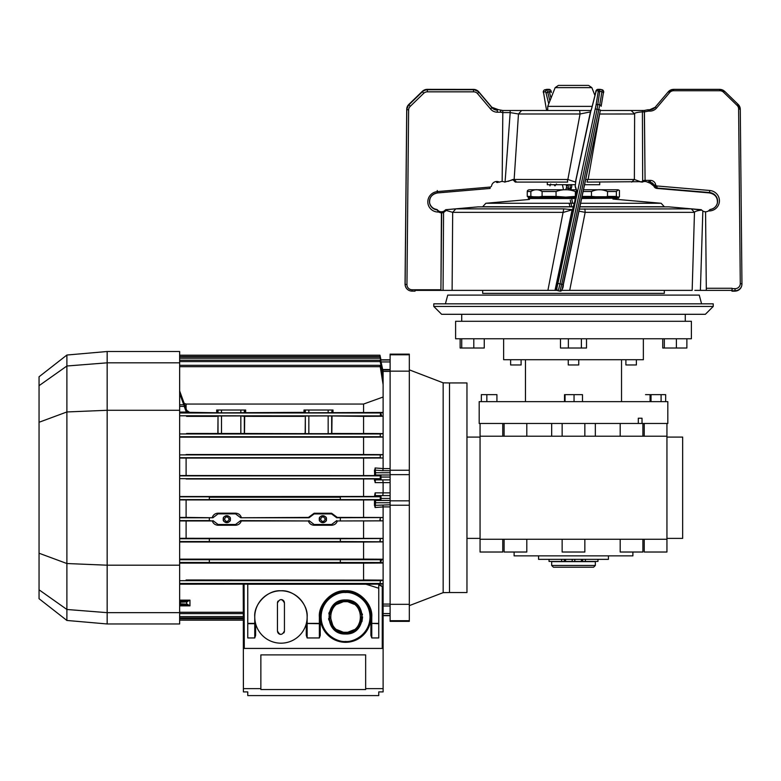<?xml version="1.0" encoding="UTF-8"?>
<svg xmlns="http://www.w3.org/2000/svg" width="781" height="781" viewBox="0 0 781 781"><rect width="100%" height="100%" fill="white"/><g stroke="black" fill="none" stroke-linecap="round" stroke-linejoin="round"><path stroke-width="1.17" d="M573.498 338.759L691.39 338.759L691.39 321.294L455.606 321.294L455.606 338.759L573.498 338.759M625.893 359.719L625.893 364.961L636.378 364.961L636.378 359.719M568.256 359.719L568.256 364.961L578.741 364.961L578.741 359.719M521.103 359.719L521.103 364.961L510.628 364.961L510.628 359.719M662.737 348.014L664.328 348.014L662.737 348.014L662.737 338.759M676.395 338.759L676.395 348.014L664.328 348.014L664.328 338.759M676.395 348.014L686.87 348.014L686.87 338.759M560.485 338.759L560.485 348.014L586.511 348.014L586.511 338.759M568.373 348.014L568.373 338.759M581.386 348.014L581.386 338.759M460.136 338.759L460.136 348.014L473.794 348.014L473.794 338.759M473.794 348.014L484.259 348.014L484.259 338.759M461.727 348.014L461.727 338.759M642.021 423.468L667.814 423.468L667.814 401.639L479.183 401.639L479.183 423.468L638.311 423.468L638.311 418.225L642.021 418.225L642.021 423.468L638.311 423.468M503.638 338.759L503.638 359.719L643.359 359.719L643.359 338.759M496.921 401.639L496.921 394.649L481.34 394.649L481.34 401.639M486.846 394.649L486.846 401.639M665.656 401.639L665.656 394.649L661.097 394.649L661.097 401.639M661.097 394.649L651.022 394.649L651.022 401.639M651.022 394.649L645.516 394.649L651.022 394.649M650.085 394.649L650.085 401.639M582.489 401.639L582.489 394.649L565.053 394.649L565.053 401.639M565.053 394.649L564.507 394.649L564.507 401.639M574.045 394.649L574.045 401.639M551.669 565.464L551.669 561.627L595.337 561.627L595.337 565.464L593.589 567.211L553.417 567.211L551.669 565.464L595.337 565.464M551.669 436.218L551.669 423.468M595.337 436.218L595.337 423.468M582.665 559.352L582.665 561.451L597.953 561.451L597.953 559.352M581.415 559.352L581.415 561.451L572.19 561.451L572.19 559.352M564.331 559.352L564.331 561.451L549.053 561.451L549.053 559.352M564.331 561.451L572.19 561.451M565.581 559.352L565.581 561.451L585.369 561.451L585.369 559.352M574.806 561.451L574.806 559.352M409.322 605.636L443.159 592.642L449.495 592.535L449.495 382.944L466.96 382.944L466.96 592.535L449.495 592.535L449.495 382.944L443.159 382.836L409.322 369.852M502.769 539.271L502.769 552.021L480.061 552.021L480.061 436.218L666.945 436.218L666.945 552.021L644.237 552.021L644.237 539.271M642.9 436.218L642.9 423.468L642.9 436.218M526.804 436.218L526.804 423.468L526.804 436.218M480.061 436.218L480.061 423.468M502.769 436.218L502.769 423.468M504.106 436.218L504.106 423.468M562.144 436.218L562.144 423.468M584.852 436.218L584.852 423.468M620.192 436.218L620.192 423.468M644.237 436.218L644.237 423.468M666.945 436.218L666.945 423.468M632.883 552.021L632.883 555.857L514.113 555.857L514.113 552.021M608.428 555.857L608.428 559.352L538.568 559.352L538.568 555.857M642.9 552.021L642.9 539.271L642.9 552.021L620.192 552.021L620.192 539.271M584.852 539.271L584.852 552.021L562.144 552.021L562.144 539.271M526.804 539.271L526.804 552.021L504.106 552.021L504.106 539.271M480.061 539.271L666.945 539.271M666.945 538.392L682.662 538.392L682.662 437.096L666.945 437.096M480.061 538.392L466.96 538.392M480.061 437.096L466.96 437.096M409.322 354.769L409.322 354.135L390.11 354.135L390.11 354.769L409.322 354.769L409.322 371.151L390.11 371.151L390.11 354.769M443.159 592.642L443.159 382.836M409.322 620.71L390.11 620.71L390.11 621.354L409.322 621.354L409.322 505.229L390.11 505.229L390.11 500.846L409.322 500.846L409.322 505.229M390.11 620.71L390.11 604.328L409.322 604.328M390.11 604.328L390.11 505.229M409.322 500.846L409.322 371.151M390.11 500.846L390.11 474.643L409.322 474.643M390.11 474.643L390.11 470.25L409.322 470.25M390.11 470.25L390.11 371.151M306.279 623.697L306.279 635.392L307.148 637.95L319.37 637.95L319.37 623.697L320.249 623.394L307.148 623.394L307.148 616.99C308.319 604.025 293.91 589.616 280.945 590.787C267.99 589.616 253.581 604.025 254.752 616.99A26.203 26.203 0 0 0 280.945 643.183A26.203 26.203 0 0 0 307.148 616.99A26.203 26.203 0 0 0 280.945 590.787A26.203 26.203 0 0 0 254.752 616.99A26.203 26.203 0 0 0 280.945 643.183A26.203 26.203 0 0 0 307.148 616.99A26.203 26.203 0 0 0 280.945 590.787A26.203 26.203 0 0 0 254.752 616.99L254.752 623.394L247.762 623.394M277.46 603.02C279.783 598.51 282.117 598.51 284.44 603.02L284.44 630.96C282.117 635.47 279.783 635.47 277.46 630.96L277.46 603.02A3.495 3.495 0 0 1 277.519 602.336M284.372 602.327A3.495 3.495 0 0 0 282.888 600.111M282.283 599.788A3.495 3.495 0 0 0 281.629 599.593M278.046 601.077A3.495 3.495 0 0 0 277.724 601.682M277.528 631.644A3.495 3.495 0 0 0 277.724 632.298M278.046 632.903A3.495 3.495 0 0 0 279.012 633.869M279.618 634.192A3.495 3.495 0 0 0 280.272 634.387M283.854 632.903A3.495 3.495 0 0 0 284.177 632.298M284.372 631.644A3.495 3.495 0 0 0 284.44 630.96M76.147 365.274L66.893 366.006L39.05 385.677L39.05 376.784L66.893 355.033L107.163 351.509L107.163 612.655L66.893 609.483L39.05 589.801L39.05 598.705L66.893 620.456L107.163 623.97L179.65 623.97L179.65 612.655L107.163 612.655L107.163 623.97M107.163 351.509L179.65 351.509L179.65 565.2L107.163 565.2L66.893 563.531L66.893 620.456M179.65 410.289L107.163 410.289L66.893 411.958L66.893 563.531L39.05 553.221L39.05 589.801M107.163 612.655L87.062 611.074M86.867 611.054L85.627 610.957M85.529 610.947L82.932 610.742M82.845 610.742L81.595 610.635M81.497 610.635L80.258 610.537M80.16 610.527L78.92 610.43M78.822 610.42L77.583 610.322M77.485 610.312L66.893 609.483M77.485 365.166L76.245 365.264M179.65 362.823L107.163 362.823L66.893 366.006L66.893 411.958L39.05 422.267L39.05 553.221M66.893 355.033L66.893 366.006M179.65 565.2L179.65 612.655M39.05 385.677L39.05 422.267M179.65 620.143L243.311 620.143L243.399 691.907L247.762 691.907L247.762 695.588L378.756 695.588L378.756 691.907L383.12 691.907L383.12 586.912L383.12 593.326L382.251 593.326L383.12 593.326L383.12 586.912L383.12 637.95L382.251 637.95M365.654 688.637L365.654 689.555L260.864 689.555L260.864 654.888L365.654 654.888L365.654 688.637L383.12 688.637M243.399 688.637L260.864 688.637M243.399 648.425L383.12 648.425L383.12 637.95L383.12 641.445L382.251 641.445L383.12 641.445L383.12 637.95M247.762 695.588L247.762 691.907M378.756 691.907L378.756 695.588M328.616 618.542L328.811 620.016M331.905 627.153L333.536 629.027M335.41 630.657L342.478 633.733M344.03 633.947L345.505 634.016M353.383 632.122L357.61 629.027M361.935 621.705L362.599 616.99M330.548 614.208L332.784 608.624M337.207 604.201L342.791 601.966M345.573 601.702L345.612 601.702C325.862 600.862 325.862 633.118 345.573 632.268C365.283 633.118 365.283 600.862 345.573 601.702M348.355 601.966L353.939 604.201M358.362 608.624L360.597 614.208M378.756 623.394L371.776 623.394L371.776 616.99C372.947 604.025 358.538 589.616 345.573 590.787C332.608 589.616 318.199 604.025 319.37 616.99L320.249 616.99A25.324 25.324 0 0 1 345.573 591.666A25.324 25.324 0 0 1 370.897 616.99A25.324 25.324 0 0 1 345.573 642.314A25.324 25.324 0 0 1 320.249 616.99L320.249 635.392L319.37 637.95M345.573 633.147A16.157 16.157 0 0 1 329.416 616.99A16.157 16.157 0 0 1 345.573 600.833A16.157 16.157 0 0 1 361.73 616.99A16.157 16.157 0 0 1 345.573 633.147M345.573 634.016C323.617 634.963 323.617 599.017 345.573 599.964C367.529 599.017 367.529 634.963 345.573 634.016M187.196 604.143A0.869 0.693 91.3 0 1 186.503 605.002L189.959 605.861L187.196 604.143L180.245 603.811L180.255 602.239A0.869 0.82 -92.7 0 0 179.65 601.39L185.849 601.048A0.869 0.82 87.3 0 1 186.669 601.926L189.959 600.14L186.464 601.028A0.869 0.703 88.7 0 1 187.157 601.917M320.513 519.18C322.084 516.143 323.656 516.143 325.228 519.18C323.656 522.225 322.084 522.225 320.513 519.18C322.084 516.143 323.656 516.143 325.228 519.18C323.656 522.225 322.084 522.225 320.513 519.18C322.084 522.225 323.656 522.225 325.228 519.18C323.656 516.143 322.084 516.143 320.513 519.18C322.084 522.225 323.656 522.225 325.228 519.18C323.656 516.143 322.084 516.143 320.513 519.18M326.36 519.18A3.495 3.495 0 0 0 322.865 515.685A3.495 3.495 0 0 0 319.37 519.18A3.495 3.495 0 0 0 322.865 522.674A3.495 3.495 0 0 0 326.36 519.18C327.6 515.03 318.131 515.03 319.37 519.18C318.131 523.329 327.6 523.329 326.36 519.18M230.297 519.18A3.495 3.495 0 0 0 226.802 515.685A3.495 3.495 0 0 0 223.317 519.18A3.495 3.495 0 0 0 226.802 522.674A3.495 3.495 0 0 0 230.297 519.18C231.537 515.03 222.068 515.03 223.317 519.18C222.068 523.329 231.537 523.329 230.297 519.18M229.165 519.18C227.593 516.143 226.021 516.143 224.45 519.18C226.021 522.225 227.593 522.225 229.165 519.18M383.12 615.682L390.11 615.682L383.12 615.672M380.269 496.823L380.249 499.615L380.952 499.674L381.05 496.765L179.65 496.823M375.124 492.889L375.407 495.603L390.11 495.603L375.407 495.603A0.869 0.869 90 0 0 374.538 496.472L374.655 496.472A0.869 0.869 -90 0 1 375.534 495.603L375.554 496.765L381.05 496.765M183.945 404.763L184.228 406.393L183.945 404.763L179.65 404.763M179.65 613.641L243.301 613.641L243.311 616.57C243.311 618.201 243.311 618.201 243.311 616.57L179.65 616.57M179.65 617.937L243.311 617.937L243.311 618.767C243.321 620.407 243.321 620.407 243.311 618.767L179.65 618.767M383.061 369.511L390.11 369.96L383.12 369.96M380.943 359.807L390.11 359.807L380.943 359.816L380.269 356.585L381.05 360.256M383.08 371.434L383.12 381.792L380.337 366.699C379.927 364.932 379.869 364.932 380.181 366.699C379.869 364.932 379.927 364.932 380.337 366.699M383.12 375.7L380.201 361.593L179.65 361.593M383.12 375.007L380.318 361.593C379.908 359.826 379.869 359.826 380.201 361.593C379.869 359.826 379.908 359.826 380.318 361.593M383.12 372.029L380.22 358.245L179.65 358.245M383.12 371.619L380.298 358.245C379.898 356.478 379.878 356.478 380.22 358.245C379.878 356.478 379.898 356.478 380.298 358.245M179.65 458.037L186.103 458.066L186.103 475.531L374.48 475.58L375.095 467.965L383.12 468.561L383.12 454.669L380.22 454.903L380.298 457.705L179.65 457.705M179.65 475.561L186.103 475.531M332.023 416.351L331.827 433.484L383.12 433.572L363.565 433.465L363.565 416.371L328.166 415.931L328.166 433.709L331.827 433.484M186.561 433.465L217.85 433.484L218.016 415.99L240.841 415.931L244.697 416.351L244.502 433.484L328.166 433.709M305.176 433.484L304.297 433.465L305.176 433.484L305.342 415.99L328.166 415.931M217.85 433.484L244.502 433.484M179.65 412.075L186.503 412.075L184.218 406.393L185.038 406.11L186.669 410.572A3.495 3.495 180 0 0 187.157 411.47L189.851 412.837M186.503 412.075L189.959 412.934L187.196 411.548L185.038 406.11L186.669 410.572L185.849 410.855L184.228 406.393L179.65 406.393M186.259 411.714L188.065 412.348M188.182 412.378L189.959 412.573L186.561 410.279M185.849 410.533L186.503 411.714L187.196 411.196M179.65 390.939L186.669 410.201A3.495 3.495 180 0 0 187.157 411.099L189.851 412.466M188.973 412.417L187.957 412.241M187.87 412.222L186.561 411.675M188.953 412.339L221.501 412.846L304.034 412.339L303.994 410.025L305.342 410.025L305.342 412.788L383.12 412.456L383.12 397.012L363.565 404.05L363.565 412.339M216.708 412.339L217.587 412.358L217.548 410.025L217.587 412.358L216.708 412.339L216.669 410.025L218.016 410.025L218.016 412.788M221.501 412.846L221.501 410.025L218.016 410.025M221.501 410.025L240.841 410.025L240.841 412.846M244.336 412.788L244.336 410.025L240.841 410.025M245.673 410.025L245.644 412.339L244.756 412.358L244.795 410.025L245.673 410.025M333.009 410.025L332.97 412.339L332.081 412.358L332.12 410.025L333.009 410.025M331.661 412.788L332.12 410.025M331.661 410.025L328.166 410.025L328.166 412.846M308.837 412.846L308.837 410.025L328.166 410.025M308.837 410.025L305.342 410.025M304.034 412.339L304.912 412.358L304.883 410.025L304.912 412.358L304.034 412.339L305.342 412.788M363.565 404.05L186.103 404.05L186.103 408.648M184.17 403.338L186.103 404.05M383.12 381.792L383.12 397.012M381.792 373.738L380.464 368.134L383.12 384.691M179.65 366.699L380.181 366.699L380.464 368.134M363.565 416.371L383.12 416.263L383.12 412.68L380.464 412.964L381.792 415.902L380.337 415.785L380.464 412.964L179.65 412.993M179.65 412.934L188.963 412.866M189.236 412.495L189.871 412.466M189.227 412.485L189.959 412.466M381.792 415.902L179.65 415.785M186.561 416.371L216.767 416.371M244.697 416.351L304.092 416.371M383.12 416.263L383.12 433.699L380.201 433.953L380.318 436.745L179.65 436.745M179.65 437.155L363.565 437.184L363.565 454.522L383.12 454.62L383.12 437.087L363.565 437.184L383.12 437.087L383.12 433.699M383.12 436.979L380.318 436.745M186.103 454.522L363.565 454.522M383.12 457.969L363.565 458.066L380.298 457.705M363.565 475.531L363.565 458.066L186.103 458.066M375.095 467.965L375.368 470.142A0.869 0.84 176.3 0 0 374.49 470.982L374.46 469.986M374.48 475.58L375.554 475.004L375.554 475.805L380.249 475.863L179.65 475.863M374.49 470.982L374.685 475.092M374.685 475.795L375.554 475.805L374.685 475.795M186.103 478.987L374.48 478.938L374.48 480.647L374.538 479.007A0.869 0.869 90 0 0 375.407 479.885L375.124 482.619L374.655 479.007A0.869 0.869 90 0 0 375.534 479.885L390.11 479.885M390.11 477.045L380.943 477.045L381.05 478.724L375.554 478.724L375.407 479.885M375.554 478.724L374.675 478.743L375.554 478.724M375.534 479.885A0.869 0.869 -90 0 1 374.655 479.007L374.48 478.938M375.124 482.619L383.12 482.609L382.807 479.895M390.11 482.619L383.12 482.609L383.12 492.87L390.11 492.87L383.12 492.87L382.788 495.603M340.331 499.498L209.337 499.498L209.337 497.214L340.331 497.214L340.331 499.498M374.655 496.472L179.65 496.531M383.12 605.978L390.11 605.978L390.11 506.889L383.12 506.889L382.885 505.073M390.11 506.889L390.11 504.78L375.368 505.346L375.095 507.513L383.12 506.928L383.12 520.82L337.353 520.956C336.435 523.612 334.512 525.047 331.603 525.252L314.138 525.252C311.228 525.047 309.305 523.621 308.388 520.956L241.29 520.956C240.372 523.612 238.459 525.047 235.54 525.252L218.075 525.252C215.166 525.047 213.242 523.621 212.325 520.956L209.337 520.605L209.337 517.783L179.65 517.783M371.776 616.99L370.897 616.99L370.897 635.392L371.776 637.95L378.756 637.95L378.756 584.94L382.251 586.062L382.251 648.425L244.277 648.425L244.082 584.139L247.762 584.139L247.762 637.95L254.752 637.95L254.752 623.697L247.762 623.697M254.752 637.95L255.621 635.392L255.621 623.697M254.752 623.697L255.572 623.502A26.203 26.203 0 0 1 255.543 623.394L254.752 623.394M212.325 520.956L186.103 520.956L186.103 538.294L383.12 538.402L383.12 541.907L363.565 542.014L363.565 559.108L383.12 559.225L383.12 584.081L365.967 584.227L378.756 588.23L365.967 584.227L247.762 584.227M378.756 584.94L383.12 586.912L383.12 584.081M378.756 623.697L371.776 623.394M319.37 623.697L306.328 623.502A26.203 26.203 0 0 0 306.357 623.394L307.148 623.394M340.331 562.505L209.337 562.505L209.337 559.704L340.331 559.704L340.331 562.496L380.464 562.525L380.337 559.704L179.65 559.704M179.65 499.928L363.565 499.957L363.565 517.422L383.12 517.51L337.314 517.422L331.603 513.234L331.603 513.918L336.699 517.764L337.314 517.422M380.952 499.674L375.554 499.674L375.534 502.749A0.869 0.84 3.7 0 1 374.665 501.91L374.46 505.492L374.48 499.899L363.565 499.957M374.48 499.899L375.554 500.475L390.11 500.475M375.554 499.674L374.685 499.694L375.554 499.674M374.49 504.497A0.869 0.84 3.7 0 0 375.368 505.346L375.095 507.513L374.49 504.497M374.665 501.91L374.685 500.396L374.665 501.91M186.103 499.957L186.103 517.422L212.91 517.764L218.075 513.849L235.54 513.849L240.704 517.764L308.417 517.422L314.138 513.234L331.603 513.234M308.417 517.422L309.032 517.764L314.138 513.918L331.603 513.918M240.704 517.764L309.032 517.764M212.286 517.422C213.252 514.777 215.185 513.361 218.075 513.166L235.54 513.166C238.42 513.351 240.353 514.767 241.329 517.422M209.337 517.783L212.91 517.764M179.65 517.452L186.103 517.422L179.65 517.452M209.337 520.576L179.65 520.576M241.29 520.956L240.655 520.605L235.54 524.51L218.075 524.51L212.959 520.605M308.388 520.956L240.655 520.605M336.718 520.605L331.603 524.51L314.138 524.51L309.022 520.605M383.12 520.82L363.565 520.956L363.565 538.294M383.12 538.402L383.12 520.859L337.353 520.956M186.103 520.956L179.65 520.927M383.12 517.549L336.699 517.764M340.331 520.605L340.331 517.783M380.298 517.783L380.22 520.576M383.12 538.509L340.331 538.744L340.331 541.565L209.337 541.565L209.337 538.744L179.65 538.744M340.331 538.744L209.337 538.744M179.65 538.334L186.103 538.294L179.65 538.334M383.12 541.78L340.331 541.536M380.318 538.744L380.201 541.536M179.65 541.985L363.565 542.014M383.12 541.907L383.12 559.225M383.12 559.44L381.792 559.577L380.464 562.525L383.12 562.808M381.792 559.577L380.337 559.704L381.792 559.577M179.65 559.147L363.565 559.108M209.337 562.496L179.65 562.496M179.65 563.111L363.565 563.15L363.565 579.98L383.12 580.127L186.103 579.98M383.12 563.023L363.565 563.15L383.12 563.023M383.12 580.361L380.464 580.664L380.054 583.456L179.65 583.456M383.12 583.817L380.054 583.456M179.65 584.188L244.082 584.139M360.851 617.058L360.793 618.376M360.597 619.772L358.362 625.347M353.939 629.779L348.355 632.014M342.791 632.014L337.207 629.779M332.784 625.347L330.295 616.99M362.462 614.793L362.335 613.983M359.24 606.827L357.61 604.943M355.736 603.322L348.668 600.247M347.76 600.101L345.573 599.964M343.376 600.101L333.536 604.943M329.211 612.275L328.83 613.886M383.12 492.87L375.124 492.87L374.538 496.472M375.124 492.87L374.48 496.55M363.565 478.987L363.565 496.491M381.05 478.724L380.269 478.655L380.249 475.863M380.943 477.045L380.952 475.805M382.807 470.65L390.11 470.709L390.11 468.6L383.12 468.6L382.778 470.709L383.12 468.561M390.11 468.6L390.11 371.414L383.12 371.424L382.778 369.511L390.11 369.511L390.11 371.414M380.249 356.585C379.878 354.818 379.888 354.818 380.269 356.585C379.878 354.818 379.888 354.818 380.269 356.585C379.888 354.818 379.878 354.818 380.249 356.585L179.65 356.585M380.015 541.116L379.976 540.169M380.035 520.156L379.966 519.199M375.27 505.678L375.534 502.749L390.11 502.749M243.213 584.188L243.301 612.275C243.301 613.905 243.301 613.905 243.301 612.275L179.65 612.275M179.65 600.14L189.959 600.14L189.959 605.861L179.65 605.861M180.245 603.811A0.869 0.82 92.7 0 1 179.65 604.64M180.255 602.239L186.669 601.926L186.669 604.113A0.869 0.82 92.7 0 1 185.849 604.982L179.65 604.689M179.65 605.002L185.849 604.982M482.678 290.376L482.678 293.353L664.319 293.353L664.319 290.376M705.37 314.304L441.636 314.304L433.777 306.445L713.229 306.445L705.37 314.304M713.229 306.445L713.229 303.829L433.777 303.829L433.777 306.445M701.592 303.829L699.249 295.101L447.747 295.101L445.404 303.829M616.375 191.521L618.064 189.92L619.421 190.457L619.431 196.763L618.064 197.115L616.375 196.412L616.375 191.521L607.511 191.521L607.511 196.412L606.027 196.763L616.687 196.763M529.625 189.773L576.202 189.773M583.505 189.773L618.035 189.773L619.421 190.457M528.962 189.773L527.575 190.457L527.253 191.521L527.253 196.412L528.942 197.115L530.631 196.412M527.253 191.521L530.855 191.521C534.604 189.119 538.363 189.119 542.102 191.521L542.102 196.412L556.052 196.412L556.052 191.521C562.427 189.119 568.861 189.119 575.353 191.521L575.353 196.412L565.708 197.115L556.052 196.412M583.134 191.521L591.481 191.521C596.83 189.119 602.171 189.119 607.511 191.521M545.821 196.939L530.319 196.763M549.189 196.939L555.516 196.412M583.319 196.939L590.944 196.412M573.439 196.763L575.724 196.763M605.939 196.763L589.157 196.763M611.699 196.939L613.759 196.763M607.286 196.763L609.336 196.939M591.481 191.521L591.481 196.412L599.496 197.115L606.027 196.763M582.089 196.412L591.481 196.412M527.253 196.412L530.855 196.412L530.855 191.521M533.238 196.763L530.855 196.412M542.102 196.412L539.72 196.763M573.547 206.74L482.678 206.74L485.87 203.265L529.45 199.448L528.61 198.511L575.372 198.511M581.65 198.511L618.737 198.159L618.737 197.115L581.943 197.115M575.451 198.159L528.268 198.159L528.268 197.115L575.656 197.115M587.761 85.412L558.405 85.412L587.761 85.412M592.223 106.372L547.735 106.372L547.735 110.482L591.051 110.482L504.594 110.482M455.85 208.859L452.677 212.344L446.205 210.45L446.507 209.64L455.85 208.859L563.765 208.859L572.424 209.708L563.501 212.344L452.677 212.344L452.111 290.376L547.901 290.376L563.765 208.859M579.404 209.083L691.292 208.859L701.66 210.069C697.394 210.616 694.992 211.378 694.475 212.344L585.164 212.344L569.7 290.376L692.161 290.376L694.475 212.344L691.292 208.859M700.489 209.64L701.289 209.708M571.975 211.036L554.988 290.376L547.901 290.376L557.37 290.376L555.252 290.376L572.043 210.069M445.707 209.708L444.155 211.036A5.242 5.116 168 0 1 441.431 211.788L440.914 290.376L441.665 212.871A5.242 5.116 -12 0 0 443.559 212.53L446.205 210.45M446.605 290.376L449.836 290.376M648.054 109.809L649.802 109.721L649.88 111.107L648.425 111.107L648.005 109.75L644.257 110.482L600.335 110.482L644.345 110.482L645.077 180.382L650.427 180.382A5.242 5.116 -168 0 1 655.61 184.589A1.747 1.708 12 0 0 657.192 185.985L709.773 190.486A10.475 10.241 -168 0 1 719.399 201.43A10.475 10.241 -168 0 1 708.455 210.929A5.242 5.116 -168 0 1 705.565 211.788L706.327 290.376L694.885 290.376M732.022 290.376L706.327 290.376L732.022 290.376L732.1 288.267L706.297 288.267L705.565 211.788A5.242 5.116 -168 0 1 702.841 211.036L701.66 210.069M584.862 208.859L585.164 212.344L578.955 211.163M694.826 290.376L700.391 290.376L702.841 211.036M569.7 290.376L561.783 290.376L569.7 290.376M452.17 290.376L415.121 290.376L415.053 291.147L412.075 291.108M565.776 189.773L566.625 187.069L566.215 184.716M566.401 185.683L568.256 185.624L568.275 189.773M571.477 184.716L569.964 185.263L570.413 188.045L568.705 188.416A1.747 1.738 17.4 0 1 566.625 187.069M591.168 110.326A1.747 1.747 90 0 0 590.787 111.107L590.436 111.898L580.058 113.977L518.477 113.977L514.142 179.474L504.643 182.09A5.242 5.116 -12 0 0 502.154 181.475L502.818 112.591L500.631 112.191L500.894 110.121L502.739 110.482L502.818 112.63L502.154 181.475A5.242 5.116 168 0 0 499.479 182.198A5.242 5.116 -12 0 0 491.62 185.683A1.747 1.708 168 0 1 490.038 187.069L490.117 188.446L437.545 192.907M496.579 181.475L496.638 182.451L498.083 182.451L498.512 181.748M500.894 110.121L500.894 110.111A1.747 1.747 0 0 0 500.885 110.111A1.747 1.123 -79.2 0 1 500.894 110.111L502.759 110.521M497.214 109.76L497.185 109.76A6.99 6.824 -12 0 1 491.893 107.319L478.763 91.807A6.99 6.824 168 0 0 473.452 89.395L427.236 89.356A6.99 6.824 168 0 0 422.296 91.397L408.814 104.439A6.99 6.824 168 0 0 406.725 109.311L405.124 284.274L406.803 109.672A6.99 6.824 -12 0 1 408.893 104.839L422.375 91.758A6.99 6.824 -12 0 1 427.334 89.756L473.53 89.756A6.99 6.824 -12 0 1 478.851 92.197L491.971 107.68A6.99 6.824 168 0 0 497.292 110.121L497.351 112.191L500.631 112.191L500.572 110.121A1.747 1.123 -79.2 0 1 500.885 110.111M438.776 212.022A10.475 10.241 -12 0 1 427.832 202.523A10.475 10.241 -12 0 1 437.467 191.57L437.526 192.917A8.737 8.532 168 0 0 437.048 209.904L438.776 212.022A5.242 5.116 168 0 0 441.665 212.871L441.431 211.788A5.242 5.116 168 0 1 438.541 210.929L436.969 209.533A8.737 8.532 -12 0 1 429.618 203.05M437.048 209.904L436.979 209.503C433.045 208.83 430.575 206.614 429.579 202.865M498.942 109.809L500.738 110.101M591.832 107.924A1.747 1.113 14.1 0 0 591.813 107.993A1.747 1.113 14.1 0 0 591.803 108.051L590.787 111.107A1.747 1.708 -156.3 0 1 590.895 110.765L575.9 180.382L575.246 185.985A1.747 1.738 162.6 0 0 575.294 186.874L576.632 191.16M558.122 290.747L559.967 291.108L558.122 290.747A1.747 1.747 -90 0 1 556.775 288.667L596.01 105.328L598.344 90.742L596.254 90.742L591.803 108.051M596.01 105.328A1.747 1.25 -170.6 0 1 598.031 104.478L599.74 104.839L601.917 91.758L602.122 89.756L600.413 89.395A1.747 1.747 90 0 0 600.042 89.356L597.094 109.311L560.026 283.913L561.724 284.274L559.967 291.108A1.747 1.747 90 0 0 560.328 291.147L560.192 291.147A1.747 1.747 -90 0 1 559.831 291.108M557.37 290.376A1.747 1.747 -90 0 1 555.701 288.267L556.775 288.667M575.246 185.985L576.661 190.486L574.767 201.43L571.946 211.788L555.701 288.267M572.258 210.929L572.522 210.362M657.192 185.985L656.899 188.416L709.48 192.917A8.737 8.532 -168 0 1 717.378 203.05M650.427 180.382L650.358 182.451A3.495 3.417 12 0 1 653.824 185.263L655.61 184.589M731.885 290.376L731.943 291.147L734.941 291.147C738.504 290.913 740.759 289.107 741.725 285.719A6.99 6.824 12 0 1 734.96 291.108L735.097 288.667A5.242 5.116 12 0 0 740.281 283.542L741.95 283.894L740.281 109.291L738.611 108.949A5.242 5.116 12 0 0 737.039 105.328L738.182 104.439A6.99 6.824 -168 0 1 740.281 109.311L741.95 283.874A6.99 6.824 -168 0 1 735.038 290.747L732.041 290.747L734.921 291.108M732.041 290.747L732.1 288.667L735.097 288.667M646.102 110.121L644.257 110.482M639.824 181.768L642.353 182.09A5.242 5.116 12 0 1 644.842 181.475L644.833 180.391L644.842 181.475A5.242 5.116 -168 0 1 647.527 182.198L650.28 182.822A3.495 3.417 -168 0 1 653.746 185.624A3.495 3.417 12 0 0 656.899 188.416L649.772 182.891M649.206 182.969L650.28 182.822M708.455 210.929L710.027 209.533A8.737 8.532 12 0 0 709.558 192.546L656.889 188.446L656.958 187.069A1.747 1.708 -168 0 1 655.376 185.683A5.242 5.116 12 0 0 655.083 184.697M717.417 202.865C716.421 206.614 713.961 208.83 710.027 209.503L710.027 209.533M514.142 179.474L567.865 179.493L580.058 113.977L579.678 110.482L521.62 110.482L518.477 113.977L510.188 112.591L510.11 110.482L521.62 110.482M567.865 179.493L575.265 181.993L575.665 180.948L590.758 111.068M575.665 180.948L590.446 111.868M514.015 179.454L516.583 182.09L567.641 182.09L567.377 179.474M505.063 182.09L510.188 112.591L502.818 112.591L502.739 110.482L510.11 110.482M508.197 181.368L512.443 179.64M599.945 112.327L588.132 179.474L634.367 179.493L634.631 113.977L631.136 110.482M634.367 179.493L641.26 181.993L642.685 180.948A5.242 5.116 -168 0 1 645.077 180.382L644.423 111.868L642.48 111.868C636.954 112.288 634.221 112.991 634.279 113.977L599.593 114.016M639.824 181.68L587.039 182.09L587.654 179.454L585.691 179.474M600.335 110.482L604.064 110.482L600.335 110.482M516.583 182.09L515.284 182.09L512.756 179.552M514.025 179.474L513.166 179.474M599.701 182.09L599.701 184.716L584.578 184.716M575.451 184.716L547.305 184.716L547.305 182.09M547.735 110.482L579.678 110.482M553.914 184.716L554.988 185.888L556.482 183.994M550.683 183.994L549.961 185.888L549.795 184.716M561.637 561.451L561.637 559.352M345.573 641.445C338.417 642.421 321.45 635.09 321.118 616.99C321.45 598.89 338.417 591.559 345.573 592.535C352.729 591.559 369.686 598.89 370.028 616.99C369.686 635.09 352.729 642.421 345.573 641.445M331.661 433.65L331.661 415.99M308.837 433.709L308.837 415.931M305.342 415.99L305.342 433.65M244.336 433.65L244.336 415.99M240.841 415.931L240.841 433.709M221.501 433.709L221.501 415.931M218.016 415.99L218.016 433.65M187.606 412.573L188.455 412.573M188.582 412.573L189.959 412.573M179.65 393.478L183.75 404.763M184.121 405.778L184.336 406.354M380.201 433.953L179.65 433.953M380.22 454.903L179.65 454.903M380.943 498.444L390.11 498.444M383.12 596.811L382.251 596.811M383.12 604.074L390.11 604.074M383.12 613.554L390.11 613.554M383.12 615.487L390.11 615.487M319.37 616.99L319.37 623.394M371.776 637.95L371.776 623.697M307.148 637.95L307.148 623.697M380.249 499.615L179.65 499.615M314.138 513.234L314.138 513.918M235.54 513.166L235.54 513.849M218.075 513.166L218.075 513.849M218.075 525.252L218.075 524.51M235.54 525.252L235.54 524.51M314.138 524.51L314.138 525.252M331.603 525.252L331.603 524.51M209.337 541.536L179.65 541.536M380.464 580.664L179.65 580.664M243.408 648.425L243.213 584.149M380.269 478.655L179.65 478.655M374.665 473.579A0.869 0.84 -3.7 0 1 375.534 472.739L375.554 475.004L390.11 475.004M382.778 470.709L375.368 470.142L375.534 472.739L390.11 472.739M381.079 361.935L390.11 361.935M390.11 360.002L380.669 360.002M485.87 203.265L574.367 203.265M580.634 203.265L661.136 203.265L612.948 199.048M661.136 203.265L664.319 206.74L579.902 206.74M542.102 191.521L556.052 191.521M575.353 191.521L576.603 191.521M607.511 196.412L616.375 196.412M581.718 198.159L618.737 198.159M594.956 95.487L591.842 87.628L555.164 87.628L558.405 85.412M701.074 209.689L668.995 206.877L579.873 206.877L668.38 206.877M573.518 206.877L478.011 206.877L573.518 206.867M443.071 290.376L443.559 212.53M546.573 110.043L545.851 106.333A1.747 1.25 -9.4 0 0 545.87 106.411L546.573 110.043M562.427 184.716L563.501 189.773L562.427 184.716M545.841 106.265A1.747 1.25 -9.4 0 0 545.851 106.333L543.674 93.261A1.747 1.25 -9.4 0 0 543.693 93.329L545.87 106.411M543.664 93.173A1.747 1.25 -9.4 0 0 543.674 93.261C542.883 91.767 543.283 90.606 544.884 89.756A1.747 1.747 90 0 0 543.537 91.836L543.693 93.329M551.005 98.113L548.672 89.395L544.884 89.756L546.964 89.756A1.747 1.747 90 0 0 545.626 91.836L543.537 91.836M546.954 89.356L546.593 89.395A1.747 1.747 -90 0 1 546.954 89.356L549.033 89.356A1.747 1.747 -90 0 0 548.672 89.395L546.964 89.756L547.725 92.197A1.747 1.113 165.9 0 0 546.192 93.661L545.626 91.836M548.74 103.834L546.192 93.661M551.279 92.451L550.742 90.742A1.747 1.747 -90 0 0 549.033 89.356C550.517 89.561 551.279 90.616 551.298 92.509L551.318 92.578A1.747 1.113 -14.1 0 0 551.298 92.509A1.747 1.113 -14.1 0 0 549.433 91.836L547.725 92.197L549.912 100.895M567.982 185.673L567.777 184.716M571.546 184.716L571.751 185.985A1.747 1.738 -162.6 0 1 570.413 188.045L569.866 189.773M569.144 203.265L569.984 206.867M571.78 206.867L570.237 200.082M571.624 198.511L572.639 203.265M405.193 285.358L405.046 283.894A6.99 6.824 168 0 0 405.193 285.358L405.271 285.719A6.99 6.824 -12 0 1 405.124 284.274L406.95 284.635A5.242 5.116 168 0 0 412.134 289.761L440.923 289.761M497.351 112.191A8.737 8.532 -12 0 1 490.693 109.145L491.845 107.27M490.693 109.145L477.581 93.661L478.733 91.787M477.581 93.661A5.242 5.116 168 0 0 473.589 91.836L473.452 89.395L427.236 89.356L427.392 91.836A5.242 5.116 168 0 0 423.673 93.329L422.355 91.348M423.673 93.329L410.191 106.411L408.863 104.429M410.191 106.411A5.242 5.116 168 0 0 408.619 110.043L406.725 109.311L408.814 104.439L422.306 91.357L427.236 89.356M415.053 291.147L412.046 291.108A6.99 6.824 -12 0 1 405.271 285.719C406.237 289.107 408.502 290.913 412.056 291.147L412.134 289.761M408.619 110.043L406.95 284.635M473.589 91.836L427.392 91.836M437.467 191.57L490.038 187.069M437.233 190.486L437.448 192.546M473.432 89.356L478.763 91.807L491.874 107.29L498.639 109.76M576.661 190.486A1.747 1.738 162.6 0 0 576.7 191.374L576.642 191.042C576.563 193.981 572.863 210.284 572.522 210.411L572.815 210.021M601.155 106.265L603.303 93.329A1.747 1.25 9.4 0 0 603.322 93.261A1.747 1.25 9.4 0 0 601.917 91.758L600.208 91.397A1.747 1.25 -170.6 0 0 598.187 92.246M600.413 89.395L602.112 89.756A1.747 1.747 -90 0 1 603.459 91.836L603.332 93.173M602.122 89.756C603.713 90.606 604.113 91.767 603.322 93.261L601.145 106.333A1.747 1.25 9.4 0 0 599.74 104.839L598.802 109.672L600.433 110.043L563.355 284.635L561.724 284.274L598.802 109.672L595.307 108.949M558.239 283.542L560.026 283.913L558.259 290.747A1.747 1.747 -90 0 1 556.912 288.667M595.718 92.451A1.747 1.113 14.1 0 0 595.698 92.509C595.727 90.616 596.479 89.561 597.963 89.356L600.042 89.356A1.747 1.747 90 0 0 598.344 90.742M597.963 89.356A1.747 1.747 90 0 0 596.254 90.742M591.129 110.502L595.698 92.509A1.747 1.113 14.1 0 0 595.688 92.578M563.355 284.635C563.365 287.603 562.349 289.771 560.328 291.147A1.747 1.747 90 0 0 562.037 289.761L600.433 110.043M709.773 190.486L709.558 192.546L656.977 188.045M649.851 110.121A6.99 6.824 -168 0 1 649.714 110.121L649.655 111.107M655.152 107.27L668.243 91.807L669.649 92.578L656.538 108.051A8.737 8.532 -168 0 1 649.88 111.107M668.272 91.787A6.99 6.824 -168 0 1 673.544 89.395L719.75 89.395A6.99 6.824 -168 0 1 724.651 91.348M740.281 109.291L738.182 104.439L724.7 91.357L738.133 104.429M740.281 283.542L738.611 108.949M719.838 90.742L719.76 89.356L724.7 91.357L723.557 92.246A5.242 5.116 12 0 0 719.838 90.742L673.642 90.742A5.242 5.116 12 0 0 669.649 92.578M737.039 105.328L723.557 92.246M719.76 89.356L673.564 89.356L673.642 90.742M648.171 110.121L649.782 109.76A6.99 6.824 12 0 0 655.113 107.319L656.538 108.051M648.425 111.107L644.423 111.898M644.345 110.482L648.005 109.75M650.417 181.475A5.242 5.116 12 0 0 647.527 182.198M655.376 185.683L653.746 185.653M709.46 192.907L709.46 192.946C715.23 194.137 717.846 197.564 717.339 203.236M641.943 182.09L641.904 181.426M642.402 110.482L642.685 180.948M634.318 179.474L631.712 182.09M621.53 401.639L621.53 359.719M525.467 401.639L525.467 359.719M179.65 360.217L379.976 360.217M179.65 356.868L379.966 356.868M179.65 365.323L379.976 365.323M179.65 355.209L379.966 355.209M685.279 314.304L685.279 321.294M461.717 314.304L461.717 321.294M555.164 87.628L547.735 106.372M591.842 87.628L588.591 85.412M617.01 197.115L601.175 196.939L616.287 196.939M572.717 196.939L567.728 196.939M581.982 196.939L597.807 196.939L581.982 196.939M529.987 197.115L535.297 196.939M563.677 196.939L537.66 196.939M478.011 206.877L445.922 209.689M546.593 89.395L544.884 89.756M571.526 184.599L571.712 186.874L570.794 189.773M405.046 283.894L406.725 109.291M429.657 203.236C429.15 197.564 431.776 194.137 437.536 192.946L490.117 188.446M741.95 283.894L741.725 285.719M649.802 109.721L655.122 107.29L668.243 91.807L673.564 89.356"/></g></svg>
